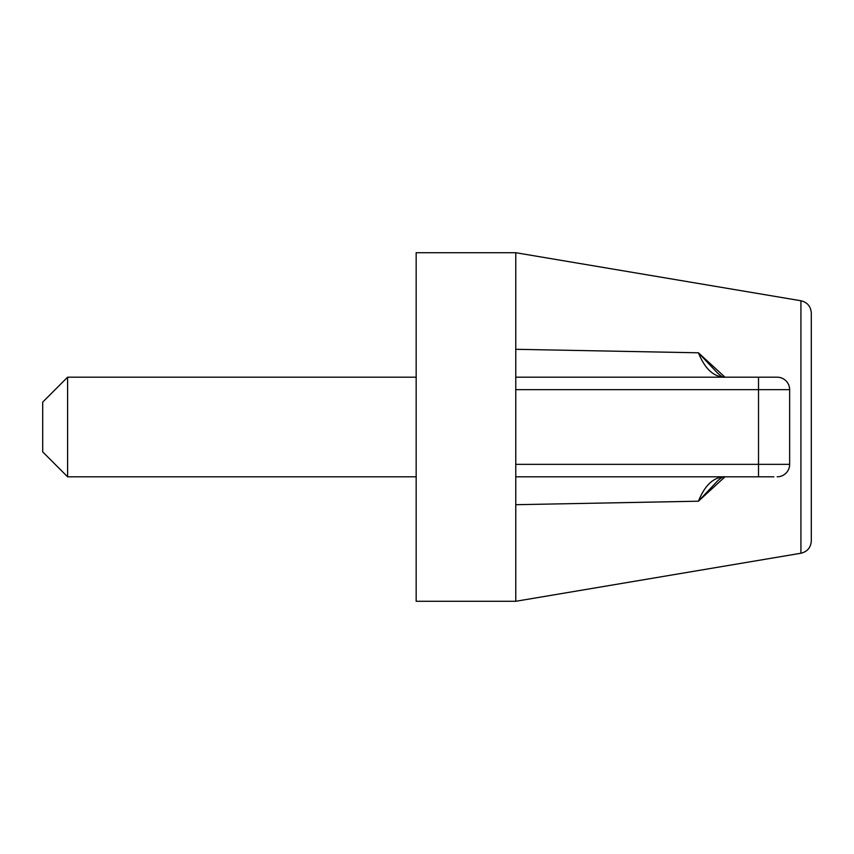<?xml version="1.0" encoding="UTF-8"?>
<svg xmlns="http://www.w3.org/2000/svg" width="854" height="854" viewBox="0 0 854 854"><rect width="100%" height="100%" fill="white"/><g stroke="black" fill="none" stroke-linecap="round" stroke-linejoin="round"><path stroke-width="1.28" d="M800.924 300.757C807.361 302.337 810.82 306.426 811.3 313.034L811.3 540.966C810.82 547.574 807.361 551.663 800.924 553.243L800.924 300.757L515.763 252.709L416.165 252.709L416.165 601.291L515.763 601.291L515.763 476.799L773.852 476.799M515.763 252.709L515.763 377.201L777.193 377.201A12.447 12.447 0 0 1 789.64 389.648L789.64 464.352A12.447 12.447 0 0 1 777.193 476.799A12.447 12.447 0 0 0 789.64 464.352L758.512 464.352L758.512 476.799M515.763 349.297L698.433 352.798C704.849 368.757 713.581 376.892 724.651 377.201C723.423 377.714 721 376.283 717.403 372.91L698.433 352.798L725.003 377.201M515.763 377.201L515.763 476.799M725.003 476.799L698.433 501.202L515.763 504.703M698.433 501.202C704.849 485.243 713.581 477.108 724.651 476.799C723.295 476.361 720.872 477.802 717.403 481.09L698.433 501.202M67.594 476.799L67.594 377.201L42.7 402.106L42.7 451.894L67.594 476.799L416.165 476.799M515.763 389.648L758.512 389.648L758.512 464.352L515.763 464.352M758.512 377.201L758.512 389.648L789.64 389.648A12.447 12.447 0 0 0 777.193 377.201M800.924 553.243L515.763 601.291M416.165 377.201L67.594 377.201"/></g></svg>
